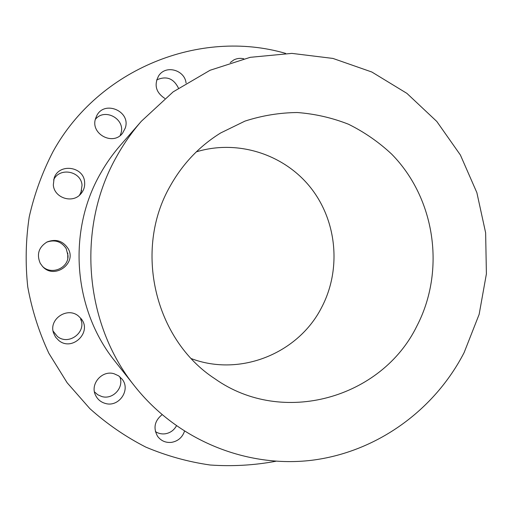 <?xml version="1.0" encoding="UTF-8"?>
<svg xmlns="http://www.w3.org/2000/svg" width="512" height="512" viewBox="0 0 512 512"><rect width="100%" height="100%" fill="white"/><g stroke="black" fill="none" stroke-linecap="round" stroke-linejoin="round"><path stroke-width="0.77" d="M119.712 376.646C124.499 387.219 113.011 400.032 101.792 396.531L97.754 394.758L94.458 391.853M176.416 425.875C173.926 430.31 170.195 432.954 165.229 433.798C161.658 434.253 158.381 433.517 155.405 431.584M156.627 79.942C166.33 75.61 173.594 78.33 178.426 88.09M95.347 119.398C104.749 107.373 125.971 119.309 120.87 133.626L120.147 135.539M53.626 179.923C59.424 166.848 81.254 171.059 82.035 185.286L80.966 192.499L79.392 195.296M46.656 242.176C54.886 239.322 61.408 241.466 66.208 248.602L68.032 255.699C68.595 268.314 51.04 275.526 42.285 266.17M81.242 320.781L80.614 318.944C86.944 332.141 68.518 346.003 57.306 336.358L53.082 331.059M275.846 461.267C254.195 465.299 232.282 466.547 210.106 465.005C188.032 461.837 166.592 455.866 145.792 447.098C125.619 436.781 106.982 423.968 89.882 408.659L67.155 382.778L48.864 353.299C38.995 332.141 31.962 310.01 27.75 286.899C25.242 263.526 25.728 240.205 29.216 216.954C34.387 194.035 42.342 172.218 53.088 151.488C98.822 68.48 200.448 28.499 285.619 53.395M141.363 121.248L120.282 145.421C112.704 154.131 106.067 163.552 100.378 173.702C67.104 231.674 73.382 309.894 115.104 361.421L135.002 386.579C83.904 323.558 76.154 227.046 116.986 155.904C123.962 143.45 132.083 131.904 141.363 121.248L173.158 91.859L210.061 70.272L250.253 57.318L291.846 53.382L332.96 58.432L371.846 72.019L406.912 93.376L436.8 121.459L460.397 155.021L476.864 192.634L485.632 232.781L486.4 273.888L479.149 314.349L464.128 352.582C434.445 410.246 376.813 452.096 311.814 460.269C246.886 468.147 177.997 440.653 135.002 386.579M170.202 186.054C182.669 163.789 199.494 146.086 220.678 132.954L244.934 121.12C262.054 115.578 279.507 112.717 297.299 112.525C314.995 113.869 332.064 117.773 348.499 124.237C364.32 132.07 378.688 142.01 391.603 154.067C435.29 198.368 445.722 270.483 416.973 325.862C381.946 398.131 282.579 426.854 214.79 378.688C154.656 339.61 133.35 249.811 170.202 186.054M196.333 151.846C237.818 139.142 284.371 154.349 310.771 187.827C337.184 221.331 341.491 269.824 321.562 307.565C298.323 353.331 240.333 377.075 191.379 358.65M67.776 258.368L67.789 253.03M79.968 194.432L81.645 190.515M162.061 414.707C154.554 420.851 153.062 428.058 157.587 436.333C161.107 440.954 165.792 442.957 171.654 442.342C178.035 441.133 182.31 437.446 184.48 431.29M114.093 373.754C102.048 369.875 89.728 384.198 95.597 395.36C97.632 399.462 100.864 402.157 105.299 403.424C118.707 407.661 130.995 390.067 122.227 379.302L118.643 375.846L114.093 373.754M78.502 316.09C67.437 306.419 48.474 319.162 53.549 332.992L55.558 337.107L58.714 340.435C72.218 351.962 92.595 331.949 81.05 318.637L78.502 316.09M68.038 248.48C62.842 240.826 55.859 238.65 47.091 241.952C38.726 247.181 36.442 254.298 40.243 263.302L42.618 266.528C54.31 279.853 77.242 263.443 68.038 248.48M84.614 182.138C83.75 166.272 58.784 162.931 54.125 178.195L53.325 184.941C54.131 197.888 72.429 203.904 80.685 194.048C83.699 190.643 85.011 186.675 84.614 182.138M125.267 128.058C131.219 111.13 104.026 99.667 96.557 116.102L95.578 118.547C90.125 133.933 113.19 146.214 122.63 133.094L125.267 128.058M186.074 83.059C184.8 70.413 166.95 64.819 159.379 74.803L158.906 75.411C153.805 84.698 155.77 92.365 164.794 98.413M243.738 58.771C240.275 57.978 236.973 58.355 233.843 59.917L230.253 62.554"/></g></svg>
